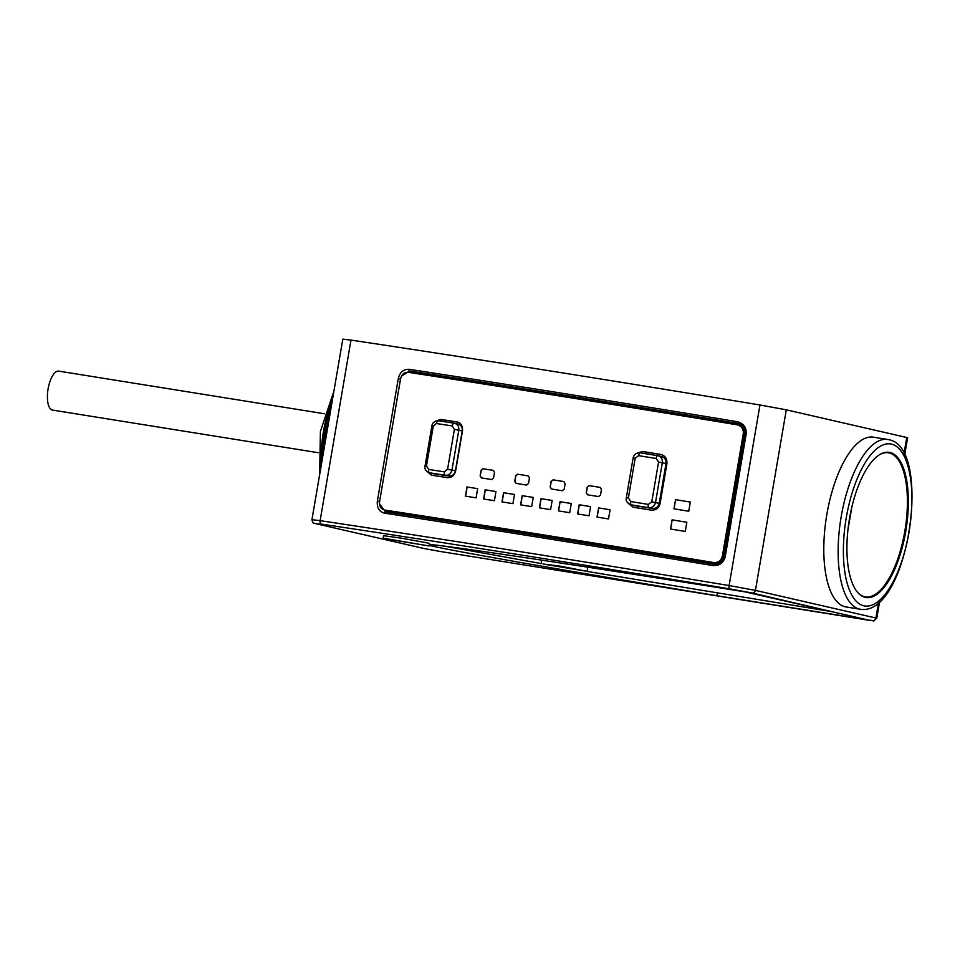 <?xml version="1.0" encoding="UTF-8"?>
<svg xmlns="http://www.w3.org/2000/svg" width="960" height="960" viewBox="0 0 960 960"><rect width="100%" height="100%" fill="white"/><g stroke="black" fill="none" stroke-linecap="round" stroke-linejoin="round"><path stroke-width="1.44" d="M429.084 545.976L429.504 543.528L427.704 543L402.048 538.272L383.58 535.68L383.16 538.128L384.96 538.656L429.084 545.976L383.16 538.128M429.192 545.304C442.32 549.156 560.82 569.916 716.904 595.716L867.672 619.872L744.72 591.816C576.42 564.936 443.532 545.004 429.324 544.524M321.588 524.124L316.068 523.752L424.512 548.628L440.544 551.52L868.308 620.16L752.088 592.992L729.228 588.792A943.536 22.596 -170.3 0 0 321.588 524.124A3.108 2.028 -81.5 0 1 320.124 520.656L311.94 519.696L342.816 339.132L350.988 340.092A946.644 22.668 9.7 0 1 759.972 404.988L786.3 409.824L907.632 437.712L904.68 454.968M860.424 609.276A85.992 33.672 -80.9 0 1 859.572 609.108A85.992 33.672 -80.9 0 1 840.984 517.932A85.992 33.672 -80.9 0 1 887.676 439.476L888.756 439.68C933.3 447.024 908.196 616.692 860.424 609.276L846.096 606.972A85.992 33.672 -80.9 0 1 845.232 606.804A85.992 33.672 -80.9 0 1 826.644 515.64A85.992 33.672 -80.9 0 1 873.336 437.172L887.676 439.476A85.992 33.672 -80.9 0 1 888.54 439.644M890.016 452.496A73.524 28.788 99.1 0 0 889.284 452.352A73.524 28.788 99.1 0 0 849.36 519.444A73.524 28.788 99.1 0 0 865.248 597.396A73.524 28.788 99.1 0 0 865.992 597.54A73.524 28.788 99.1 0 0 905.904 530.46A73.524 28.788 99.1 0 0 890.016 452.496M847.92 529.932L851.808 507.228M857.76 592.572A72.972 28.572 99.1 0 0 865.356 596.88A72.972 28.572 99.1 0 0 905.136 529.368A72.972 28.572 99.1 0 0 888.48 452.784A72.972 28.572 99.1 0 0 879.912 454.512M409.032 369.3A946.644 22.668 9.7 0 1 737.376 421.704C743.736 423.468 746.664 427.62 746.16 434.172L725.232 556.584C723.54 562.944 719.388 565.92 712.788 565.548A946.644 22.668 -170.3 0 0 384.444 513.144C379.08 511.572 376.716 507.552 377.364 501.06L398.28 378.648C399.828 372.3 403.416 369.192 409.032 369.3A1.548 0.912 98.7 0 0 409.668 371.016A945.084 22.632 9.7 0 1 737.46 423.336L738.024 423.444C742.488 423.996 744.804 427.524 744.96 434.004L745.08 434.04C745.524 428.424 742.98 424.86 737.46 423.336L738.564 423.588M322.236 459.48A65.22 25.536 -80.9 0 1 331.44 405.624M318.276 452.712L52.512 410.076A19.716 7.728 -80.9 0 1 48.096 388.872A19.716 7.728 -80.9 0 1 58.764 371.124L324.516 413.772M401.592 375.984L409.668 371.016L413.928 371.988L410.376 372.648M737.376 421.704L737.46 423.336M725.232 556.584L724.152 556.452C722.712 561.9 719.124 564.456 713.4 564.12L713.4 564.12A945.084 22.632 -170.3 0 0 385.596 511.8A1.548 0.912 -81.3 0 0 385.572 511.788L379.536 504.06M712.788 565.548L713.388 564.108C718.212 565.836 724.92 558.72 724.032 556.416L744.96 434.004L746.16 434.172M384.444 513.144A1.548 0.912 -81.3 0 1 385.572 511.788C485.148 527.052 594.42 544.488 713.388 564.108M739.584 423.948A934.224 22.38 -170.3 0 0 682.224 414.54M677.736 413.808A934.224 22.38 -170.3 0 0 465.264 379.908M460.932 379.236A934.224 22.38 -170.3 0 0 413.928 371.988M683.772 416.364L682.152 414.456L679.608 413.868A943.536 22.596 -170.3 0 0 677.904 413.592L676.848 414.912M466.74 381.708L465.192 379.824L462.636 379.236A943.536 22.596 -170.3 0 0 461.112 378.996L460.152 380.328M385.908 510.3L388.2 512.196M388.836 510.96L392.004 512.772M460.476 379.884A928.14 22.236 -170.3 0 0 416.208 373.056L413.28 372M416.208 373.056L413.832 373.176M741.288 424.92A928.14 22.236 -170.3 0 0 682.908 415.344M677.256 414.42A928.14 22.236 -170.3 0 0 465.936 380.724M392.316 512.796A928.14 22.236 9.7 0 1 437.016 519.684M441.528 520.38A928.14 22.236 9.7 0 1 653.784 554.22M658.536 555A928.14 22.236 9.7 0 1 714.816 564.228M653.832 554.34L653.256 552.708A943.536 22.596 -170.3 0 1 656.652 553.26L660.228 554.088A934.224 22.38 -170.3 0 1 717.876 563.556L719.052 563.7M653.34 552.96A934.224 22.38 -170.3 0 0 443.196 519.432L439.584 518.604A943.536 22.596 -170.3 0 0 436.548 518.136L437.028 519.732M436.632 518.412A934.224 22.38 -170.3 0 0 390.132 511.236L389.58 511.104M742.632 426.108L741.42 425.832M734.7 494.004L733.896 493.344L744.06 433.896C744.492 430.116 743.028 427.344 739.656 425.556L737.832 425.004M743.292 433.692C743.64 428.976 741.588 426.012 737.136 424.812A946.644 22.668 -170.3 0 0 408.06 372.288C404.196 372.168 401.688 374.4 400.536 378.984L379.608 501.408C379.176 506.112 380.808 508.98 384.516 510.012A946.644 22.668 9.7 0 1 713.592 562.536C718.2 562.824 721.128 560.688 722.364 556.116L743.292 433.692L743.976 433.884C744.396 430.08 742.956 427.308 739.656 425.556M738.588 425.172L737.136 424.812M734.28 496.5L733.296 496.872L723.132 556.32C722.28 560.028 719.976 562.188 716.196 562.788C719.892 562.2 722.172 560.04 723.048 556.308L743.976 433.884M734.784 493.548L733.896 493.344M734.184 497.076L733.296 496.872M717.876 563.556L714.288 562.728L716.196 562.788M385.812 510.276L390.132 511.236M463.104 380.784L462.636 379.236M680.16 415.464L679.608 413.868M426.54 471.072L431.376 475.14A946.644 22.668 9.7 0 1 447.48 477.648C451.704 477.816 454.428 475.512 455.664 470.748L462.468 430.968C462.876 426.06 461.064 423.06 457.008 421.944A946.644 22.668 -170.3 0 0 440.892 419.436L435.66 421.128M627.288 502.296L633.084 507.192A946.644 22.668 9.7 0 1 651.144 510.132C655.848 510.408 658.836 508.176 660.108 503.412L666.912 463.632C667.284 458.724 665.208 455.652 660.66 454.428A946.644 22.668 -170.3 0 0 642.612 451.5L636.228 453.516M477.66 488.652A946.644 22.668 -170.3 0 0 466.992 486.972L465.432 496.152A946.644 22.668 9.7 0 1 476.088 497.832L477.66 488.652A946.332 22.668 -170.3 0 0 467.148 487.008L465.576 496.176M495.96 491.532A946.644 22.668 -170.3 0 0 485.172 489.828L483.6 499.008A946.644 22.668 9.7 0 1 494.4 500.712L495.96 491.532A946.332 22.668 -170.3 0 0 485.316 489.864L483.744 499.032M514.488 494.46A946.644 22.668 -170.3 0 0 503.568 492.732L501.996 501.912A946.644 22.668 9.7 0 1 512.916 503.64L514.488 494.46A946.332 22.668 -170.3 0 0 503.712 492.756L502.14 501.936M533.22 497.424A946.644 22.668 -170.3 0 0 522.18 495.672L520.608 504.852A946.644 22.668 9.7 0 1 531.66 506.616L533.22 497.424M552.156 500.448A946.644 22.668 -170.3 0 0 540.996 498.672L539.424 507.852A946.644 22.668 9.7 0 1 550.596 509.628L552.156 500.448A946.332 22.668 -170.3 0 0 541.128 498.696L539.556 507.864M571.284 503.508A946.644 22.668 -170.3 0 0 560.016 501.708L558.444 510.888A946.644 22.668 9.7 0 1 569.712 512.688L571.284 503.508A946.332 22.668 -170.3 0 0 560.136 501.732L558.564 510.9M590.592 506.616A946.644 22.668 -170.3 0 0 579.216 504.78L577.644 513.96A946.644 22.668 9.7 0 1 589.032 515.796L590.592 506.616A946.332 22.668 -170.3 0 0 579.336 504.804L577.764 513.984M610.08 509.76A946.644 22.668 -170.3 0 0 598.596 507.9L597.024 517.08A946.644 22.668 9.7 0 1 608.508 518.94L610.08 509.76A946.332 22.668 -170.3 0 0 598.704 507.924L597.144 517.104M493.272 470.364L493.2 470.352A946.644 22.668 -170.3 0 0 482.988 468.744L481.068 470.328L480.12 475.836L481.56 477.96M480.12 475.836L481.344 477.912M481.416 477.924A946.644 22.668 9.7 0 1 491.628 479.532L493.56 477.948L494.508 472.44L493.344 470.376A946.332 22.668 -170.3 0 0 483.132 468.768L481.212 470.352L480.276 475.872M528.192 475.884L528.108 475.872A946.644 22.668 -170.3 0 0 517.668 474.216L515.712 475.788L514.764 481.296L516.24 483.42M514.764 481.296L516.012 483.372M516.096 483.396A946.644 22.668 9.7 0 1 526.536 485.052L528.504 483.48L529.452 477.972L528.24 475.896A946.332 22.668 -170.3 0 0 517.8 474.24L515.844 475.824L514.908 481.332M563.844 481.572L563.748 481.548A946.644 22.668 -170.3 0 0 553.092 479.844L551.1 481.416L550.164 486.924L551.652 489.06M550.164 486.924L551.436 489.012M551.532 489.024A946.644 22.668 9.7 0 1 562.176 490.728L564.18 489.168L565.116 483.66L563.868 481.572A946.332 22.668 -170.3 0 0 553.224 479.88L551.232 481.44L550.296 486.948M600.204 487.416L600.048 487.38A946.644 22.668 -170.3 0 0 589.2 485.64L587.184 487.2L586.248 492.708L587.748 494.844M586.248 492.708L587.532 494.796M587.64 494.82A946.644 22.668 9.7 0 1 598.476 496.56L600.504 495L601.452 489.492L600.156 487.404A946.332 22.668 -170.3 0 0 589.32 485.664L587.304 487.224L586.356 492.732M686.856 522.264A946.644 22.668 -170.3 0 0 672.096 519.852L670.536 529.032A946.644 22.668 9.7 0 1 685.284 531.444L686.856 522.264M688.74 511.248L690.312 502.068A946.644 22.668 -170.3 0 0 675.552 499.644L673.98 508.824A946.644 22.668 9.7 0 1 688.74 511.248M432.06 475.248L428.808 472.584M438.288 420.744L442.548 419.784L440.892 419.436M457.992 422.184A943.536 22.596 -170.3 0 0 442.548 419.784M454.38 429.432L452.256 425.964A955.956 22.896 -170.3 0 0 436.428 423.504L433.284 426.156L426.48 465.948L428.58 469.416A955.956 22.896 9.7 0 1 444.408 471.876L447.576 469.224L454.38 429.432L458.796 430.224C459.108 426.456 457.632 424.128 454.368 423.24L457.98 424.068C461.136 424.944 462.552 427.26 462.216 431.016L455.412 470.796C454.488 474.456 452.376 476.22 449.088 476.1A943.536 22.596 -170.3 0 0 433.32 473.652L429.372 472.752L433.32 473.652M428.58 469.416A3.108 1.68 98.8 0 0 429.708 472.812A952.848 22.824 9.7 0 1 445.476 475.272C448.872 475.428 451.044 473.676 451.992 470.016L458.796 430.224L462.216 431.016M633.048 507.192L628.992 503.976M638.508 452.772L642.612 451.5M661.596 454.668A943.536 22.596 -170.3 0 0 643.596 451.74M648.312 504.396L651.768 501.816L658.572 462.036L656.16 458.496A955.956 22.896 -170.3 0 0 638.616 455.64L635.184 458.232L628.38 498.012L630.768 501.552A955.956 22.896 9.7 0 1 648.312 504.396A3.108 0.96 99.3 0 0 648.72 507.696C652.284 507.888 654.552 506.16 655.524 502.5L662.316 462.72C662.616 458.94 661.044 456.588 657.624 455.664L661.2 456.48C664.692 457.44 666.3 459.792 666.012 463.56L659.208 503.352C658.236 507 655.932 508.728 652.296 508.512A943.536 22.596 -170.3 0 0 634.812 505.668L630.888 504.78L634.812 505.668M533.22 497.436A946.332 22.668 -170.3 0 0 522.312 495.708L520.74 504.876M686.856 522.276A946.332 22.668 -170.3 0 0 672.18 519.864L670.62 529.044M675.552 499.644L674.076 508.848M690.312 502.068A946.332 22.668 -170.3 0 0 675.636 499.668M656.652 553.26L655.572 554.616M660.228 554.088L658.092 555.24M439.584 518.604L438.6 519.972M443.196 519.432L441.132 520.608M394.296 540.156L418.956 544.236L394.296 540.156M445.224 546.24L541.368 563.592M586.62 571.356L831.936 611.664M716.904 595.716L717.324 593.268M542.976 564.012L587.088 571.332L559.632 566.076L542.976 564.012M552.312 565.5L576.96 569.592L552.312 565.5M872.556 620.628A3.108 2.856 -77.1 0 0 875.904 618.024L755.436 590.388L729.108 585.552A946.644 22.668 -170.3 0 0 320.124 520.656L350.988 340.092M440.544 551.52A3.108 1.212 99.1 0 0 440.58 551.532L868.344 620.172A3.108 1.212 99.1 0 0 868.344 620.172C877.056 620.256 870.564 623.304 876.768 618.276L875.904 618.024L878.52 602.7M752.088 592.992A3.108 2.856 -77.1 0 0 755.436 590.388L786.3 409.824M729.228 588.792A3.108 0.66 -80.6 0 1 729.108 585.552L759.972 404.988M440.58 551.532A3.108 1.212 99.1 0 0 440.604 551.532L424.344 548.592L315.9 523.716C313.368 522.36 313.296 524.808 311.94 519.696M906.768 437.448L904.008 453.588M891.456 444.108A82.044 32.124 -80.9 0 1 909.012 532.152A82.044 32.124 -80.9 0 1 863.82 605.796A82.044 32.124 -80.9 0 1 846.264 517.752A82.044 32.124 -80.9 0 1 891.456 444.108M418.548 350.34L453.432 355.728M321.288 465.072A65.22 25.536 -80.9 0 1 332.376 400.188M398.28 378.648L400.524 379.044M377.364 501.06L379.68 501.48M744.06 433.896L744.948 434.1M724.02 556.524L723.132 556.32M722.364 556.116L723.048 556.308M713.592 562.536L714.288 562.728M444.408 471.876A3.108 1.632 98.9 0 0 445.476 475.272L449.088 476.1M447.576 469.224L455.412 470.796M452.256 425.964A3.108 1.632 -81.1 0 1 454.332 423.228L454.332 423.228A3.108 1.632 -81.1 0 1 454.368 423.24M436.428 423.504A3.108 1.68 -81.2 0 1 438.552 420.78A3.108 1.68 -81.2 0 1 438.6 420.792A952.848 22.824 -170.3 0 1 454.284 423.228M433.284 426.156L431.88 425.976C432.252 422.868 434.472 421.128 438.552 420.78L454.704 423.3M426.48 465.948L425.076 465.768L431.88 425.976M651.768 501.816L659.208 503.352M658.572 462.036L666.012 463.56M630.768 501.552A3.108 1.02 99.2 0 0 631.236 504.852A952.848 22.824 9.7 0 1 648.72 507.696L652.296 508.512M628.38 498.012L626.328 497.736C625.56 500.748 627.084 503.1 630.888 504.78M635.184 458.232L633.12 457.944L626.328 497.736M638.616 455.64A3.108 1.02 -80.8 0 1 640.104 452.82A3.108 1.02 -80.8 0 1 640.128 452.82A952.848 22.824 -170.3 0 1 657.576 455.652A3.108 0.96 -80.7 0 1 657.624 455.664A3.108 0.96 -80.7 0 0 656.16 458.496M876.768 618.276L879.588 601.716M885.72 452.34L888.48 452.784M862.596 596.436L865.356 596.88M453.456 355.728L416.04 349.956M330.048 413.772L325.716 432.276L323.64 451.308M333.936 391.056L320.412 431.472L319.632 474.72M738.264 425.088L741.948 425.928M386.088 510.324L389.808 511.188M425.076 465.768C424.284 468.816 425.712 471.144 429.372 472.752M657.972 455.736L640.104 452.82C636.372 452.64 634.044 454.344 633.12 457.944M587.928 566.436L587.088 571.332M541.74 560.136L541.176 563.472"/></g></svg>

